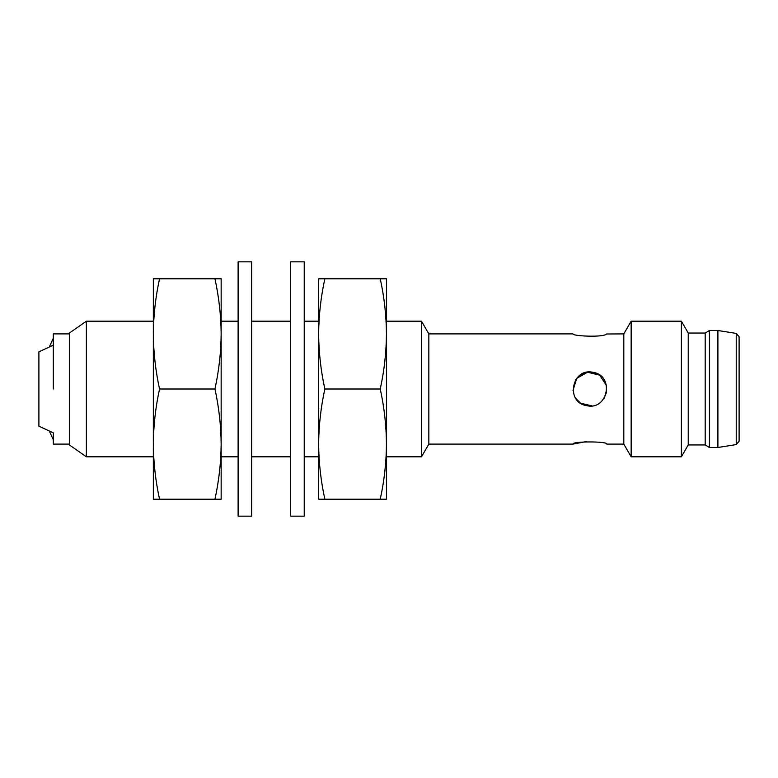 <?xml version="1.0" encoding="UTF-8"?>
<svg xmlns="http://www.w3.org/2000/svg" width="778" height="778" viewBox="0 0 778 778"><rect width="100%" height="100%" fill="white"/><g stroke="black" fill="none" stroke-linecap="round" stroke-linejoin="round"><path stroke-width="1.17" d="M86.368 456.812L69.417 444.948L69.417 333.052L86.368 321.188L86.368 456.812L153.344 456.812L153.344 444.092L153.344 499.204L159.548 499.204C155.561 480.999 153.49 462.628 153.344 444.102C153.49 425.576 155.561 407.205 159.548 389C155.561 370.795 153.49 352.424 153.344 333.898L153.344 444.102M421.501 456.812L386.452 456.812L386.452 321.188L421.501 321.188L421.501 456.812L428.843 444.102L428.843 333.898L421.501 321.188M318.64 444.102L318.64 499.204L324.844 499.204C320.867 480.999 318.795 462.628 318.64 444.102C318.795 425.576 320.867 407.205 324.844 389C320.867 370.795 318.795 352.424 318.64 333.898C318.795 315.372 320.867 297.001 324.844 278.796L318.64 278.796L318.64 456.812L304.227 456.812M290.671 456.812L251.673 456.812M238.107 456.812L221.156 456.812L221.156 321.188L238.107 321.188M586.563 441.534L572.958 444.102L428.843 444.102M572.958 444.102C571.879 441.214 607.929 441.214 606.859 444.102L623.81 444.102L623.81 333.898L631.153 321.188L631.153 456.812L681.382 456.812L681.382 321.188L631.153 321.188M606.539 392.277L606.539 385.742M603.991 398.433L606.509 392.423L606.529 385.674L599.741 375.191L587.516 372.215L576.663 378.419L573.016 390.459M580.67 403.218L591.825 405.844M623.81 333.898L606.529 333.995C603.738 337.681 571.879 336.047 572.958 333.898L428.843 333.898M586.573 405.62C564.974 402.401 571.927 367.06 593.235 372.38C614.795 375.599 607.91 410.949 586.573 405.62L580.514 403.121M69.417 333.898L53.312 333.898L53.312 345.14L38.9 351.851L38.9 426.149L53.312 432.86L53.312 444.102L69.417 444.102M606.529 385.664L603.981 379.557M599.381 374.947L592.447 372.234M586.515 372.39C581.954 373.401 578.365 375.823 575.759 379.654M575.885 398.531L580.349 403.004M53.312 345.432L53.312 389M736.241 444.588L739.1 441.243L739.1 336.757L736.241 333.412L736.241 444.588L717.909 447.496L709.429 447.496L709.429 330.504L705.189 333.052L705.189 444.948L688.238 444.948L681.382 456.812M688.238 444.948L688.238 333.052L681.382 321.188M717.909 447.496L717.909 330.504L709.429 330.504M153.344 333.898C153.49 315.372 155.561 297.001 159.548 278.796L153.344 278.796L153.344 333.898L153.344 321.188L86.368 321.188M214.952 278.796C218.929 297.001 221.001 315.372 221.156 333.898L221.156 278.796L159.548 278.796M214.952 499.204L221.156 499.204L221.156 444.102C221.001 462.628 218.929 480.999 214.952 499.204L159.548 499.204M214.952 389C218.929 407.205 221.001 425.576 221.156 444.102L221.156 333.898C221.001 352.424 218.929 370.795 214.952 389L159.548 389M318.64 333.908L318.64 321.188L304.227 321.188M380.248 278.796C384.235 297.001 386.306 315.372 386.452 333.898L386.452 278.796L324.844 278.796M380.248 499.204L386.452 499.204L386.452 444.102C386.306 462.628 384.235 480.999 380.248 499.204L324.844 499.204M380.248 389C384.235 407.205 386.306 425.576 386.452 444.102L386.452 333.898C386.306 352.424 384.235 370.795 380.248 389L324.844 389M304.227 516.154L304.227 261.846L290.671 261.846L290.671 516.154L304.227 516.154M251.673 516.154L251.673 261.846L238.107 261.846L238.107 516.154L251.673 516.154M290.671 321.188L251.673 321.188M623.81 444.102L631.153 456.812M49.442 346.706L53.312 338.236M53.312 439.764L49.442 431.294M705.189 333.052L688.238 333.052M705.189 444.948L709.429 447.496M736.241 333.412L717.909 330.504"/></g></svg>
